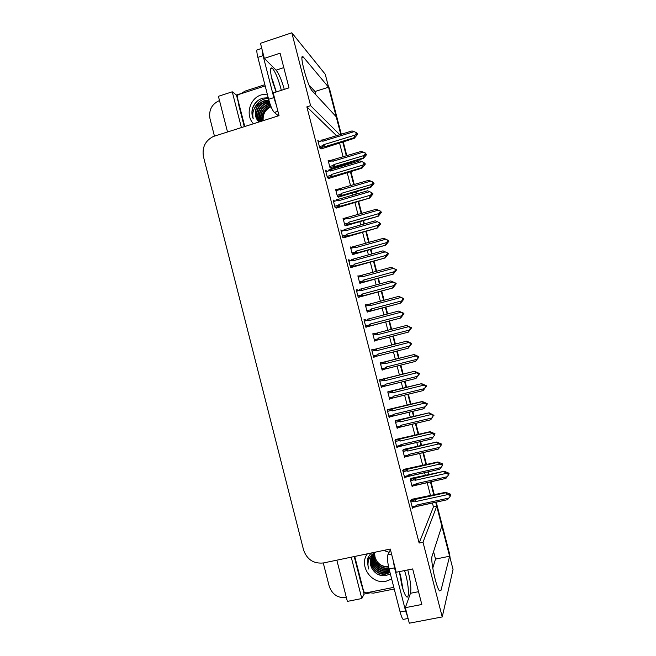 <?xml version="1.0" encoding="UTF-8"?>
<svg xmlns="http://www.w3.org/2000/svg" width="656" height="656" viewBox="0 0 656 656"><rect width="100%" height="100%" fill="white"/><g stroke="black" fill="none" stroke-linecap="round" stroke-linejoin="round"><path stroke-width="0.98" d="M407.778 569.916L408.147 571.319C410.607 581.618 411.386 588.932 410.467 593.278L405.326 607.677L409.303 623.2L442.242 616.927L453.042 569.433L449.631 556.214L435.51 559.092L433.567 551.565M303.572 57.351L303.392 57.146C298.209 50.979 307.5 86.51 312.215 90.897L336.216 116.752L340.776 134.39L328.558 87.199L303.572 57.351L301.981 57.867M339.759 134.701L310.591 105.673L291.822 32.8L325.261 74.276L328.59 87.191L315.019 91.52L308.976 84.944M315.872 94.833L315.019 91.52M336.544 135.694L306.86 106.854L419.135 543.029L433.436 506.932L432.411 502.955M430.516 495.6L427.146 482.545M425.326 475.493L424.596 472.664M422.718 465.391L419.619 453.353M417.815 446.367L416.798 442.423M414.936 435.223L412.099 424.202M410.312 417.282L409.008 412.222M407.171 405.096L404.588 395.092M402.817 388.237L401.226 382.079M399.406 375.019L397.085 366.015M395.338 359.242L393.461 351.96M391.657 344.982L389.59 336.963M387.86 330.255L385.712 321.916M383.908 314.921L382.128 308.033M380.382 301.252L377.979 291.961M376.159 284.893L374.674 279.144M372.903 272.289L370.263 262.047M368.418 254.897L367.237 250.297M365.449 243.368L362.555 232.175M360.693 224.951L359.8 221.49M357.996 214.487L354.863 202.351M352.977 195.045L352.379 192.725M350.558 185.656L347.18 172.569M345.277 165.189L344.966 164M343.129 156.858L339.505 142.828M433.436 506.932L436.732 506.227L441.832 526.014L432.083 556.157C430.295 559.945 436.133 587.432 439.512 590.876L440.939 590.531L449.631 556.214M369.336 593.049L364.096 594.09L362.448 587.628M238.03 101.147L236.463 95.03L241.096 93.529M336.84 560.167L347.36 601.396L361.8 598.534L351.231 557.165M361.8 598.534L364.096 594.09M241.383 127.543L232.249 91.799L236.463 95.03M232.249 91.799L218.415 96.301L227.509 131.93M214.43 136.071L209.977 118.613C208.624 110.077 211.798 104.05 219.498 100.532M346.401 597.616C337.873 598.297 332.133 594.475 329.181 586.144L323.277 562.987M291.822 32.8L260.465 43.296L264.335 58.392L276.086 70.143C278.833 73.505 281.572 79.917 284.294 89.372M442.242 616.927L423.005 542.217L436.732 506.227M264.335 58.392L280.087 53.185L289.001 87.855L273.208 92.939L279.038 115.645L213.266 136.505C205.172 140.786 201.909 147.534 203.475 156.751L303.572 549.974C307.016 559.625 313.658 563.947 323.506 562.946L390.271 549.039L396.232 572.253L412.673 568.924L421.816 604.479L405.326 607.677M419.135 543.029L423.005 542.217M306.86 106.854L310.591 105.673M365.581 320.833L365.269 319.62L363.982 319.734L365.933 327.319L367.114 326.811M380.701 379.562L379.455 379.849L381.415 387.458L382.538 386.696M388.393 409.442L387.212 409.967L389.172 417.593L390.008 416.847M396.101 439.372L394.978 440.143L396.946 447.769L397.561 447.023M403.817 469.343L402.759 470.352L404.727 477.994L405.211 477.232M373.018 349.722L371.714 349.771L373.674 357.364L374.797 356.651M357.856 290.846L357.61 289.886L356.257 289.739L358.209 297.316L359.455 297.045M350.148 260.908L349.968 260.194L348.549 259.792L350.493 267.353L351.805 267.328M342.448 231.019L340.849 229.887L342.793 237.439L344.162 237.652M334.765 201.162L333.158 200.031L335.101 207.567L336.528 208.018M327.065 171.364L325.483 170.207L327.426 177.743L328.91 178.432M319.234 141.647L317.816 140.433L319.759 147.961L321.301 148.879M411.542 499.355L410.549 500.61L412.517 508.261L412.919 507.465M374.027 333.822L372.797 333.789L374.683 341.128L375.757 340.53M388.893 391.525L387.762 391.894L389.656 399.25L390.623 398.52M396.339 420.414L395.256 421.004L397.159 428.368L397.823 427.663M403.784 449.335L402.768 450.155L404.67 457.535L405.178 456.814M381.464 362.678L380.275 362.825L382.161 370.164L383.211 369.467M366.573 304.884L365.326 304.802L367.212 312.125L368.344 311.748M358.857 276.053L357.873 275.856L359.75 283.171L360.939 283.015M351.231 247.246L350.427 246.951L352.305 254.249L353.551 254.323M343.703 218.456L342.99 218.079L344.867 225.377L346.163 225.672M336.233 189.699L335.56 189.256L337.438 196.538L338.791 197.054M328.787 160.974L328.148 160.474L330.025 167.739L331.436 168.485M411.246 478.306L410.287 479.356L412.189 486.736L412.608 485.998M365.408 305.122L366.556 304.819M382.104 369.927L383.252 369.64M372.813 333.863L373.961 333.568M333.494 201.302L334.708 200.949M341.112 230.896L342.334 230.551M348.738 260.539L349.968 260.194M356.38 290.223L357.61 289.886M373.641 357.241L374.871 356.93M381.316 387.065L382.555 386.761M364.039 319.948L365.269 319.62M432.755 568.096L435.51 559.092M435.732 502.357L449.598 556.222M342.694 141.852L346.319 155.89M348.164 163.041L348.475 164.23M350.378 171.618L353.756 184.713M355.585 191.79L356.183 194.11M358.069 201.417L361.202 213.569M363.014 220.572L363.908 224.032M365.769 231.265L368.664 242.466M370.451 249.403L371.64 254.003M373.485 261.162L376.134 271.412M377.905 278.275L379.381 284.015M381.21 291.092L383.612 300.391M385.359 307.18L387.138 314.076M388.951 321.071L391.099 329.419M392.837 336.134L394.904 344.154M396.708 351.14L398.586 358.422M400.332 365.203L402.661 374.215M404.49 381.292L406.072 387.442M407.852 394.313L410.426 404.309M412.28 411.492L413.575 416.511M415.371 423.473L418.208 434.461M420.086 441.734L421.086 445.613M422.907 452.673L425.998 464.645M427.901 472.025L428.606 474.755M430.451 481.914L433.796 494.878M328.156 85.493L329.607 89.044L341.276 134.234M343.203 141.704L346.827 155.743M348.672 162.885L348.976 164.082M350.878 171.47L354.265 184.557M356.085 191.642L356.692 193.963M358.578 201.277L361.71 213.421M363.514 220.432L364.408 223.893M366.278 231.125L369.172 242.326M370.96 249.264L372.149 253.864M373.994 261.022L376.642 271.272M378.414 278.136L379.89 283.884M381.718 290.961L384.121 300.259M385.876 307.049L387.655 313.937M389.459 320.94L391.607 329.287M393.346 336.003L395.412 344.023M397.216 351.009L399.094 358.291M400.849 365.072L403.169 374.084M404.998 381.169L406.589 387.319M408.36 394.19L410.943 404.186M412.796 411.369L414.092 416.388M415.888 423.35L418.725 434.338M420.603 441.619L421.603 445.498M423.423 452.55L426.515 464.53M428.417 471.91L429.122 474.641M430.967 481.799L434.321 494.772M436.248 502.25L449.655 554.197L450.114 558.1M410.861 478.396L444.243 471.27L448.983 473.214L448.827 473.624L447.294 472.845L448.786 474.46L447.244 476.74L416.134 483.652L415.379 484.489L411.812 485.276M416.79 484.94L445.916 478.388L415.617 485.358L415.051 485.456L415.379 484.489M448.917 473.575L448.942 474.05L449.065 473.542M444.243 471.27L413.879 478.618C413.083 479.019 413.19 479.429 414.182 479.848L415.264 480.274L446.359 473.345L448.515 474.436L448.671 474.026M448.63 474.87L448.515 474.436M448.983 473.214L448.827 473.624M445.916 478.388L447.244 476.74M416.708 484.866L416.134 483.652M415.051 478.199L415.264 480.274M446.359 473.345L444.046 471.721M448.327 473.853L448.852 473.73M411.164 499.437L445.719 492.279L450.631 494.271L450.5 494.854L448.893 493.927L448.729 494.403L450.319 495.206L450.278 496.133L450.319 495.206M449.885 494.985L450.5 494.854M450.631 494.271L450.475 494.739M450.557 495.075L450.713 494.599L450.196 495.149M410.886 501.93L414.584 501.118C413.559 500.692 413.452 500.257 414.264 499.823L410.558 500.635M414.584 501.118L415.707 501.569L415.478 499.372L414.264 499.823M415.707 501.569L447.925 494.55L445.531 492.812L415.478 499.372M445.719 492.279L445.531 492.812M447.925 494.55L450.164 495.682M417.175 506.26L447.499 499.683L417.282 506.358L416.609 505.071L415.822 505.932L412.124 506.735M417.282 506.358L415.453 506.916L415.822 505.932M447.499 499.683L448.835 498.076L416.609 505.071M450.278 496.133L448.835 498.076M403.317 449.45L436.683 442.021L441.431 444.005L439.553 443.907L441.193 445.104L439.635 447.326L408.606 454.436L407.852 455.28L404.301 456.092M409.278 455.789L438.29 449.081L408.098 456.191L407.556 456.273L407.852 455.28M436.683 442.021L406.359 449.45C405.572 449.836 405.67 450.237 406.654 450.639L407.737 451.066L438.757 443.932L441.078 444.67M441.021 445.44L440.906 445.006M438.29 449.081L439.635 447.326M409.221 455.731L408.606 454.436M407.54 449.057L407.737 451.066M438.757 443.932L436.47 442.398M440.84 444.555L441.283 444.448M431.976 414.608L433.616 415.797L433.993 415.273L431.976 414.608M401.775 426.679L430.689 419.815L400.586 427.056L400.07 427.138L400.332 426.113L396.79 426.949M395.716 420.562L429.131 412.813L398.856 420.332C398.061 420.701 398.159 421.086 399.143 421.48L400.226 421.898L431.164 414.559L433.501 415.363M433.313 415.625L432.042 417.954L401.095 425.26L400.332 426.113M429.131 412.813L433.723 415.207M430.689 419.815L432.042 417.954M401.734 426.638L401.095 425.26M400.045 419.963L400.226 421.898M431.164 414.559L428.901 413.108M387.967 391.755L421.595 383.645L426.351 385.712L424.416 385.343L426.047 386.523L425.072 387.876L426.466 386.138L423.087 390.615L393.092 397.962L392.608 398.036L392.829 396.987L389.295 397.848M425.949 386.146L426.466 386.138M421.595 383.645L391.361 391.247C390.566 391.599 390.656 391.976 391.64 392.362L392.714 392.772L423.587 385.236L425.933 386.089M425.728 386.286L424.465 388.623L393.584 396.134L392.829 396.987M394.281 397.61L423.095 390.599L424.465 388.623M394.272 397.602L393.584 396.134M392.55 390.902L392.714 392.772M423.587 385.236L421.341 383.858M403.374 469.442L437.888 461.963L442.808 463.997L442.661 464.505L441.045 463.587L440.865 463.981L442.456 464.784L442.39 465.629L442.456 464.784M442.128 464.62L442.661 464.505M403.104 471.689L406.786 470.86C405.761 470.434 405.662 470.016 406.482 469.598L402.784 470.434M406.786 470.86L407.909 471.295L407.704 469.171L406.482 469.598M407.909 471.295L440.053 464.054L437.675 462.406L407.704 469.171M437.888 461.963L437.675 462.406M440.053 464.054L442.275 465.178M409.418 476.067L439.602 469.302L409.5 476.149L408.811 474.796L408.024 475.666L404.342 476.486M409.5 476.149L407.688 476.674L408.024 475.666M439.602 469.302L440.963 467.58L408.811 474.796M442.39 465.629L440.963 467.58M395.543 439.504L430.065 431.689L434.994 433.764L434.83 434.198L433.017 433.616L434.6 434.403L434.518 435.174L434.6 434.403M434.395 434.297L434.83 434.198M395.33 441.496L399.004 440.635C397.987 440.225 397.889 439.815 398.709 439.422L395.019 440.283M399.004 440.635L400.127 441.07L399.939 439.02L398.709 439.422M400.127 441.07L432.181 433.616L429.828 432.05L399.939 439.02M432.181 433.616L434.403 434.723M401.669 445.924L431.714 438.971L401.726 445.982L401.021 444.563L400.242 445.432L396.56 446.285M401.726 445.982L399.939 446.474L400.242 445.432M431.714 438.971L433.091 437.126L401.021 444.563M434.518 435.174L433.091 437.126M387.63 409.631L422.259 401.472L427.187 403.579L425.186 403.284L426.761 404.063L425.859 405.908L427.302 404.022L423.809 408.737L393.969 415.863L393.247 414.371L392.468 415.256L388.803 416.125M426.72 404.047L427.277 403.907M387.565 411.345L391.23 410.459C390.213 410.057 390.123 409.664 390.943 409.287L387.261 410.172M391.23 410.459L392.345 410.886L392.181 408.909L390.943 409.287M392.345 410.886L424.325 403.219L421.997 401.743L392.181 408.909M424.325 403.219L426.539 404.309M426.761 404.063L426.876 404.514M393.969 415.863L392.206 416.322L392.468 415.256M423.809 408.737L425.236 406.72L393.247 414.371M426.662 404.76L425.236 406.72M379.463 379.865L414.461 371.288L419.397 373.436L417.355 373.002L418.93 373.772L418.036 375.626L419.487 373.772L415.986 378.463L386.22 385.785L385.482 384.227L384.703 385.113L381.046 386.015M418.963 373.895L419.487 373.772M414.461 371.288L379.521 380.103M379.816 381.234L383.473 380.332C382.456 379.939 382.366 379.553 383.194 379.193M383.473 380.332L384.588 380.751L384.432 378.84M384.588 380.751L416.486 372.862L414.182 371.476M416.486 372.862L418.692 373.936M418.93 373.772L419.045 374.215M415.986 378.463L384.982 386.138L384.482 386.212L384.703 385.113M415.994 378.446L417.388 376.364L385.482 384.227M418.807 374.387L417.388 376.364M271.363 76.768L276.34 91.93M281.309 90.331L280.809 88.265C278.037 78.253 275.2 71.57 272.289 68.208C270.018 66.904 269.969 70.864 272.142 80.098L276.086 92.012M261.777 48.396L258.062 49.626C256.504 48.757 256.439 51.332 257.857 57.359L268.616 99.294C270.452 105.903 272.347 110.29 274.29 112.438L278.456 115.833M262.015 49.339L263.064 55.637L273.839 97.621L276.389 105.345M244.27 126.633L238.333 103.427L238.046 100.237M240.834 93.8L244.959 91.151L264.868 84.698M272.699 82.156L273.404 81.926M404.572 570.564L405.818 574.918C408.95 586.694 409.36 600.019 406.335 596.542C404.875 594.861 403.35 591.031 401.775 585.054L399.373 571.614L400.644 575.96L403.014 589.383M390.435 549.687L387.835 554.853C387.056 557.379 387.475 562.085 389.09 568.973L400.119 611.974C401.144 615.845 402.136 618.329 403.112 619.428L404.268 619.207M393.034 559.806L394.527 567.866L405.572 610.916L407.778 617.23M394.231 589.006L373.461 593.139L367.77 592.54M362.907 588.44L361.604 585.431L354.224 556.542M253.454 123.73C245.032 115.153 249.698 98.154 261.449 94.841L267.271 94.07M268.214 97.736L262.884 98.121C258.144 99.573 254.782 102.648 252.798 107.354C251.502 111.307 251.65 115.136 253.241 118.826C251.724 111.741 254.167 106.305 260.563 102.5C255.036 107.387 253.864 113.078 257.062 119.564L258.899 122.008M262.949 102.967L268.976 100.63L264.442 101.065C256.873 103.148 252.855 113.053 257.062 119.564M268.894 100.36L264.097 100.786L260.563 102.5M269.28 101.68L265.787 102.18C257.587 104.361 253.929 115.702 259.358 121.868M269.198 101.409L265.45 101.901C257.078 104.107 253.519 115.841 259.259 121.901M269.641 102.82L267.115 103.287C259.579 105.354 255.627 115.267 259.891 121.696M269.542 102.525L266.787 103.008C259.087 105.108 255.192 115.358 259.743 121.745M270.042 104.017L268.435 104.378C260.744 107.83 258.128 113.529 260.588 121.475M269.936 103.714L268.107 104.107C260.26 107.674 257.693 113.488 260.399 121.54M270.485 105.263L269.739 105.46C262.638 108.486 259.874 113.734 261.441 121.212M270.37 104.944L269.411 105.19C262.17 108.314 259.432 113.677 261.211 121.278M270.854 106.215L270.707 106.264C264.048 109.003 261.203 113.914 262.17 120.975M270.985 106.543C264.499 109.208 261.646 113.996 262.425 120.893M244.762 126.477L237.349 97.49C237.119 96.014 237.677 94.981 239.014 94.39L265.18 85.903M273.044 83.353L273.814 83.107M263.195 120.655C262.638 114.324 265.196 109.708 270.871 106.813M256.726 111.348L256.16 117.711M268.345 98.236L267.164 98.449C261.449 99.204 257.267 102.369 254.635 107.937M269.017 100.794L264.917 102.074M256.43 113.463L256.389 118.277M268.378 98.384L267.164 98.449M257.824 100.655C252.248 105.829 250.723 111.889 253.241 118.826M389.705 549.154L390.41 549.572M391.665 578.994L386.13 581.208C371.526 584.849 358.422 565.611 367.376 553.803M371.804 556.108L370.419 560.257C370.025 563.201 370.583 566.013 372.083 568.695C375.314 573.902 379.832 576.214 385.662 575.648L390.353 573.893M372.214 555.443L371.198 558.871C369.73 567.309 378.2 575.378 386.154 573.672L389.926 572.237M372.108 555.607L371.001 559.215C369.533 567.661 378.02 575.747 385.974 574.033L389.984 572.458M389.09 552.36L383.735 550.4M372.674 554.82L371.968 557.502C370.509 565.89 378.938 573.91 386.843 572.212L389.68 571.278M372.551 554.976L371.78 557.846C370.312 566.243 378.758 574.279 386.671 572.573L389.746 571.524M373.166 554.23L372.731 556.14C371.28 564.488 379.66 572.458 387.532 570.761L389.418 570.236M373.034 554.369L372.542 556.485C371.083 564.832 379.48 572.819 387.36 571.122L389.484 570.507M373.707 553.664L373.485 554.804C372.042 563.094 380.382 571.032 388.204 569.334L389.131 569.121M373.567 553.803L373.297 555.132C371.854 563.438 380.201 571.384 388.04 569.695L389.205 569.408M374.133 553.27L374.043 553.803C372.608 562.069 380.915 569.966 388.713 568.276L388.91 568.235M374.281 553.139L374.232 553.475C372.797 561.708 381.054 569.58 388.836 567.932M388.557 566.686C381.784 566.866 377.274 563.709 375.019 557.19C377.241 563.898 381.776 567.169 388.623 566.989M375.33 552.147L374.83 552.524M375.806 552.049L375.781 552.065C372.723 553.992 370.902 556.78 370.328 560.421L372.083 568.695M393.805 587.35L366.524 592.794C365.039 592.934 364.047 592.286 363.522 590.843L354.724 556.444M402.571 585.603L401.956 585.734M371.034 553.041L368.073 557.51L367.286 560.593L368.483 568.982C366.835 561.347 369.262 555.706 375.781 552.065M375.019 557.19L374.543 552.926M368.844 557.862L368.68 559.978M371.952 552.852L371.862 554.738M371.927 555.903L372.419 558.6M372.706 559.527L376.601 565.669M383.908 569.72L389.336 569.941M368.943 557.69L368.787 559.691M377.372 574.074L382.104 575.681M368.369 556.846L367.36 560.462L368.483 568.982M380.308 362.973L414.067 354.527L418.831 356.618L416.863 356.126L418.38 356.864L417.511 358.66L418.946 357.053L415.535 361.399L385.605 368.918L385.154 368.984L385.334 367.901L381.808 368.787M418.43 357.061L418.946 357.053M414.067 354.527L383.883 362.21C383.079 362.547 383.161 362.907 384.145 363.285L385.22 363.686L416.019 355.954L418.38 356.864M418.151 356.987L416.888 359.332L386.089 367.04L385.334 367.901M415.535 361.399L416.888 359.332M386.802 368.582L386.089 367.04M385.072 361.882L385.22 363.686M416.019 355.954L413.788 354.658M409.336 326.959L410.943 328.107L409.967 329.476L411.435 328.008L408.286 332.157L378.135 339.906L377.708 339.964L377.856 338.857L374.33 339.767M378.135 339.906L408.286 332.157M411.353 327.688L406.548 325.442L376.405 333.207C375.601 333.527 375.683 333.871 376.667 334.248L377.741 334.642L408.458 326.704L410.828 327.68M410.582 327.729L409.328 330.083L378.602 337.996L377.856 338.857M407.999 332.231L409.328 330.083M379.332 339.595L378.602 337.996M377.61 332.904L377.741 334.642M411.32 327.574L409.565 326.901M408.458 326.704L406.253 325.491M401.907 297.873L403.407 298.964L402.44 300.333L403.932 298.997L400.775 303.105L370.665 310.936L370.378 309.853L366.868 310.788M367.196 312.051L400.775 303.105M403.366 298.808L403.825 298.57L398.725 296.373L368.943 304.253C368.131 304.556 368.221 304.884 369.197 305.253L370.263 305.639L400.906 297.504L403.292 298.529M403.03 298.513L401.775 300.874L371.124 308.984L370.378 309.853M400.463 303.097L401.775 300.874M371.87 310.657L371.124 308.984M370.148 303.974L370.263 305.639M403.825 298.57L402.054 297.832M400.906 297.504L398.725 296.373M371.78 350.042L406.679 341.153L411.615 343.342L409.541 342.768L411.115 343.523L410.221 345.384L411.706 343.67L408.171 348.229L378.487 355.757L377.733 354.125L376.954 355.019L373.305 355.946M411.181 343.801L411.706 343.67M372.075 351.173L375.724 350.247C374.707 349.861 374.625 349.492 375.453 349.148L371.796 350.083M375.724 350.247L376.831 350.657L376.7 348.82L375.453 349.148M376.831 350.657L408.655 342.547L406.367 341.251L376.7 348.82M408.655 342.547L410.853 343.613M411.115 343.523L411.23 343.974M378.487 355.757L376.774 356.151L376.954 355.019M408.171 348.229L409.557 346.048L377.733 354.125M410.976 344.064L409.557 346.048M364.351 321.153L367.983 320.202L369.09 320.604L400.832 312.289L398.577 311.075L403.85 313.289L403.358 313.535M403.883 313.404L401.743 312.576L403.424 313.765L402.415 315.183L403.965 313.732L400.693 318.012L370.763 325.761L369.984 324.072L369.213 324.974L365.572 325.917M367.983 320.202C366.975 319.825 366.893 319.472 367.729 319.144L368.975 318.841L369.09 320.604M398.577 311.075L368.975 318.841M400.832 312.289L403.03 313.338M403.309 313.322L403.424 313.765M370.763 325.761L369.082 326.13L369.213 324.974M400.373 318.045L401.734 315.782L369.984 324.072M403.145 313.781L401.734 315.782M365.884 327.131L400.693 318.012M356.626 291.182L360.259 290.198L361.366 290.6L393.018 282.064L390.787 280.94L396.093 283.277L395.609 283.531M396.126 283.392L393.953 282.424L395.625 283.605L394.625 285.032L396.208 283.72L392.928 287.951L363.047 295.823L362.26 294.06L361.489 294.962L357.856 295.938M360.259 290.198C359.25 289.829 359.168 289.493 360.013 289.181L361.267 288.911L361.366 290.6M390.787 280.94L361.267 288.911M393.018 282.064L395.215 283.105M395.511 283.162L395.625 283.605M363.047 295.823L361.407 296.151L361.489 294.962M392.583 287.894L393.92 285.557L362.26 294.06M395.33 283.548L393.92 285.557M358.406 297.324L392.928 287.951M394.494 268.829L395.88 269.862L394.912 271.24L396.445 270.034L393.28 274.101L364.424 281.752L362.875 282.055L362.916 280.891L359.414 281.85M360.16 283.228L393.28 274.101M392.944 274.011L395.601 269.772L396.363 269.714L391.214 267.295L361.497 275.331C360.677 275.618 360.759 275.938 361.735 276.299L362.801 276.676L393.37 268.345L395.773 269.427M394.24 271.707L363.662 280.022L362.916 280.891M395.601 269.772L395.486 269.337M364.424 281.752L363.662 280.022M362.702 275.077L362.801 276.676M396.331 269.608L394.551 268.812M393.37 268.345L391.214 267.295M385.441 244.959L387.958 240.203L388.368 240.793L387.401 242.187L388.967 241.113L385.794 245.131L356.987 252.888L355.478 253.167L355.462 251.978L351.969 252.945M353.002 254.479L385.794 245.131M385.843 239.227L383.711 238.251L354.051 246.459C353.231 246.73 353.313 247.033 354.281 247.386L355.347 247.755L385.843 239.227L387.958 240.203M386.712 242.589L356.208 251.092L355.462 251.978M356.987 252.888L356.208 251.092M355.265 246.221L355.347 247.755M377.946 215.955L380.431 211.117L380.865 211.773L379.898 213.167L381.497 212.232L378.315 216.201L349.558 224.065L348.09 224.311L348.024 223.097L344.539 224.09M345.737 225.795L378.315 216.201M378.323 210.15L376.216 209.256L346.622 217.62C345.802 217.874 345.876 218.169 346.844 218.514L347.901 218.874L378.323 210.15L380.431 211.117M379.193 213.503L348.762 222.212L348.024 223.097M380.546 211.544L381.251 211.962M349.558 224.065L348.762 222.212M347.844 217.407L347.901 218.874M380.693 212.027L381.152 211.896M370.46 186.985L372.928 182.065L373.371 182.794L372.411 184.197L372.747 184.492L373.707 183.09L374.043 183.385L370.853 187.321L370.46 186.985L342.137 195.283L340.718 195.496L340.595 194.258L337.11 195.275M338.43 197.161L370.853 187.321M370.82 181.113L368.729 180.302L339.201 188.821C338.373 189.059 338.447 189.346 339.414 189.682L340.472 190.035L370.82 181.113L372.928 182.065M371.681 184.459L341.333 193.364L340.595 194.258M373.321 182.86L373.822 183.114M342.137 195.283L341.333 193.364M340.423 188.633L340.472 190.035M373.133 183.139L373.682 182.983M362.981 158.063L365.425 153.053L365.892 153.857L364.933 155.259L365.285 155.628L366.245 154.217L366.589 154.586L363.391 158.473L362.981 158.063L334.732 166.542L333.363 166.731L333.174 165.46L329.706 166.501M331.116 168.576L363.391 158.473M363.326 152.118L361.259 151.38L331.797 160.072C330.96 160.294 331.034 160.564 331.993 160.884L333.051 161.237L363.326 152.118L365.425 153.053M364.187 155.464L333.912 164.566L333.174 165.46M365.777 154.021L366.401 154.308M334.732 166.542L333.912 164.566M333.018 159.9L333.051 161.237M365.581 154.299L366.212 154.111M348.926 261.252L352.543 260.243L353.65 260.637L385.228 251.888L383.014 250.846L388.352 253.314L387.77 253.593M388.377 253.429L386.171 252.322L387.729 253.044L386.843 254.93L388.467 253.757L385.179 257.939L355.347 265.918L354.535 264.097L353.764 264.999L350.148 266M352.543 260.243C351.542 259.883 351.46 259.563 352.305 259.268L353.568 259.013L353.65 260.637M383.014 250.846L353.568 259.013M385.228 251.888L387.417 252.913M387.729 253.044L387.844 253.495M355.347 265.918L353.748 266.221L353.764 264.999M384.81 257.8L386.122 255.373L354.535 264.097M387.532 253.355L386.122 255.373M351.132 267.509L385.179 257.939M380.07 223.417L379.619 222.769L380.07 223.417L379.07 224.86L380.373 223.516L380.726 223.835L377.43 227.968L347.655 236.062L346.827 234.167L346.065 235.086L342.448 236.111M380.373 223.516L379.914 223.647M341.227 231.363L344.843 230.338C343.842 229.985 343.76 229.674 344.613 229.395L345.876 229.165L345.942 230.715L377.438 221.761L375.257 220.801L345.876 229.165M344.843 230.338L345.942 230.715M377.438 221.761L379.619 222.769M347.655 236.062L346.097 236.332L346.065 235.086M377.044 227.739L378.34 225.238L346.827 234.167M379.742 223.212L378.34 225.238M343.654 237.792L377.43 227.968M372.92 193.627L372.542 193.233L372.764 193.676M372.313 193.397L371.845 192.667L372.313 193.397L371.312 194.84L371.665 195.119L372.633 193.561L373.01 193.955L369.705 198.046L339.972 206.246L339.136 204.295L338.365 205.205L334.765 206.255M372.633 193.561L372.083 193.725M333.543 201.523L337.143 200.465C336.151 200.121 336.077 199.826 336.93 199.572L338.201 199.367L338.242 200.843L369.664 191.675L367.499 190.806L338.201 199.367M337.143 200.465L338.242 200.843M369.664 191.675L371.845 192.667M339.972 206.246L338.463 206.484L338.365 205.205M369.295 197.735L370.558 195.144L339.136 204.295M371.96 193.11L370.558 195.144M336.118 208.141L369.705 198.046M365.212 163.795L364.818 163.328L365.08 163.836M364.564 163.41L364.072 162.606L364.564 163.41L363.572 164.869L363.941 165.222L364.9 163.656L365.294 164.123L361.981 168.157L361.546 167.764L332.305 176.472L331.452 174.455L330.681 175.382L327.09 176.448M364.9 163.656L364.269 163.844M325.876 171.716L329.468 170.642C328.467 170.306 328.402 170.019 329.263 169.781L330.534 169.601L330.558 171.011L361.899 161.63L359.759 160.843L330.534 169.601M329.468 170.642L330.558 171.011M361.899 161.63L364.072 162.606M332.305 176.472L330.845 176.685L330.681 175.382M361.546 167.764L362.793 165.099L331.452 174.455M364.187 163.049L362.793 165.099M328.558 178.53L361.981 168.157M357.512 134.004L357.094 133.463L357.405 134.037M356.659 133.717L357.126 133.578M356.823 133.471L356.315 132.594L356.823 133.471L355.831 134.931L356.224 135.366L357.184 133.791L357.594 134.332L354.273 138.326L353.822 137.842L324.646 146.747L323.777 144.664L323.014 145.591L319.431 146.69M357.208 133.906L357.594 134.332M357.184 133.791L356.454 134.013M318.209 141.967L321.793 140.86C320.8 140.54 320.743 140.261 321.604 140.04L322.883 139.884L322.891 141.22L354.15 131.635L352.034 130.929L322.883 139.884M321.793 140.86L322.891 141.22M354.15 131.635L356.315 132.594M324.646 146.747L323.244 146.928C322.424 146.837 322.35 146.395 323.014 145.591M353.822 137.842L355.044 135.095L323.777 144.664M356.429 133.037L355.044 135.095M320.989 148.978L354.273 138.326M418.528 591.687L410.467 593.278M283.802 67.617L276.086 70.143M439.463 590.826L440.939 590.531M329.607 89.044L328.828 88.117M449.655 554.197L449.385 555.271M415.158 485.465L412.042 486.153L415.051 485.456M410.623 480.635L414.182 479.848M413.879 478.618L410.303 479.413M415.543 506.924L412.353 507.613M407.712 456.273L404.531 457.002M403.104 451.459L406.654 450.639M406.359 449.45L402.8 450.27M400.283 427.13L397.036 427.892M395.601 422.325L399.143 421.48M398.856 420.332L395.306 421.177M392.878 398.02L389.549 398.823M388.106 393.223L391.64 392.362M391.361 391.247L387.819 392.116M407.827 476.674L404.58 477.404M400.135 446.474L396.806 447.244M392.46 416.306L389.057 417.118M384.801 386.187L381.308 387.048M263.064 55.637L257.857 57.359M268.616 99.294L273.839 97.621M274.339 112.479L277.931 111.34M394.527 567.866L389.09 568.973M400.119 611.974L405.572 610.916M391.566 554.074L387.835 554.853M385.49 368.943L382.071 369.795M380.619 364.17L384.145 363.285M383.883 362.21L380.341 363.096M373.149 335.159L376.667 334.248M376.405 333.207L372.879 334.125M370.665 310.936L367.147 311.871M365.679 306.188L369.197 305.253M368.795 304.294L365.425 305.188M377.241 356.085L373.576 357.012M369.517 326.073L365.859 327.024M361.792 296.102L358.151 297.078M363.211 282.014L359.701 282.966M358.233 277.25L361.735 276.299M361.251 275.397L357.979 276.291M355.773 253.126L352.264 254.102M350.788 248.362L354.281 247.386M353.723 246.549L350.55 247.435M348.336 224.278L344.843 225.279M343.359 219.514L346.844 218.514M346.22 217.735L343.129 218.62M340.915 195.472L337.43 196.497M335.938 190.699L339.414 189.682M338.734 188.961L335.716 189.855M333.502 166.706L330.034 167.747M328.525 161.934L331.993 160.884M331.272 160.228L328.32 161.122M354.084 266.18L350.452 267.181M346.393 236.291L342.76 237.324M338.709 206.46L335.085 207.509M331.034 176.661L327.426 177.735M323.367 146.911L319.808 148.002M302.014 57.597L303.392 57.146M415.453 506.916L412.345 507.588M407.556 456.273L404.522 456.97M400.07 427.138L397.019 427.851M392.608 398.036L389.533 398.782M407.688 476.674L404.563 477.371M399.939 446.474L396.798 447.203M393.936 415.822L423.85 408.68M392.206 416.322L389.041 417.077M384.482 386.212L381.3 386.999M272.289 68.208L270.674 68.741M277.914 111.29L274.29 112.438M408.089 618.469L403.112 619.428M385.154 368.984L382.054 369.754M377.708 339.964L374.592 340.767M370.287 310.993L367.139 311.821M376.774 356.151L373.567 356.962M369.082 326.13L365.843 326.975M361.407 296.151L358.135 297.029M362.875 282.055L359.693 282.916M355.478 253.167L352.256 254.061M348.09 224.311L344.835 225.246M340.718 195.496L337.422 196.464M333.363 166.731L330.017 167.731M353.748 266.221L350.435 267.131M346.097 236.332L342.752 237.275M338.463 206.484L335.077 207.468M330.845 176.685L327.418 177.71M323.244 146.928L319.784 147.985"/></g></svg>
